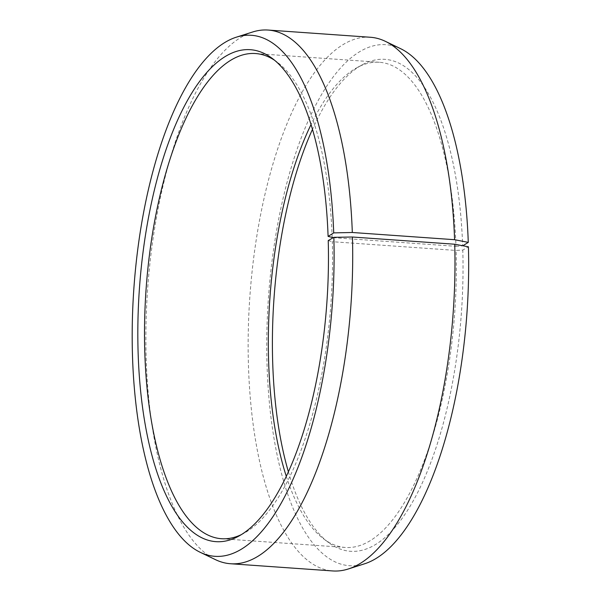 <?xml version="1.0" encoding="UTF-8"?>
<svg xmlns="http://www.w3.org/2000/svg" width="601" height="601" viewBox="0 0 601 601"><rect width="100%" height="100%" fill="white"/><g stroke="black" fill="none" stroke-linecap="round" stroke-linejoin="round"><path stroke-width="0.45" stroke-dasharray="3 2.25" d="M286.264 476.247A243.187 92.674 -86 0 0 323.721 538.932A243.187 92.674 -86 0 0 345.229 547.451A243.187 92.674 -86 0 0 456.114 250.437L462.793 250.061L468.419 246.801M241.271 534.657A243.187 92.674 -86 0 0 243.916 533.305A243.187 92.674 -86 0 0 332.308 241.707L456.114 250.437M328.229 240.573L332.308 241.707M252.638 31.996A267.505 101.937 -86 0 0 146.276 361.299A267.505 101.937 -86 0 0 215.443 559.644M370.381 37.262A267.505 101.937 -86 0 0 248.551 368.511A267.505 101.937 -86 0 0 332.751 570.95M400.762 48.756A261.135 99.511 -86 0 0 267.152 368.113A261.135 99.511 -86 0 0 364.454 563.836M288.36 471.717A246.56 93.959 -86 0 0 328.574 542.553A246.56 93.959 -86 0 0 462.793 250.061M333.239 237.665L455.986 246.312A243.187 92.674 -86 0 0 379.434 62.279A243.187 92.674 -86 0 0 356.941 67.695A243.187 92.674 -86 0 0 311.063 124.505M455.986 246.312L462.665 245.884A246.56 93.959 -86 0 0 362.253 64.788A246.56 93.959 -86 0 0 312.497 129.283M332.18 237.59A243.187 92.674 -86 0 0 277.136 62.068A243.187 92.674 -86 0 0 274.71 60.355M345.229 547.451L221.423 538.721M243.916 533.305L238.605 536.212M323.721 538.932L328.574 542.553M356.941 67.695L362.253 64.788M277.136 62.068L272.291 58.447M379.434 62.279L255.628 53.549"/><path stroke-width="0.9" d="M311.063 124.505A243.187 92.674 -86 0 0 268.685 363.41A243.187 92.674 -86 0 0 286.264 476.247M274.71 60.355A243.187 92.674 -86 0 0 255.628 53.549A243.187 92.674 -86 0 0 144.879 354.688A243.187 92.674 -86 0 0 221.423 538.721A243.187 92.674 -86 0 0 241.271 534.657M462.868 245.756L468.277 242.376L454.581 239.701L352.314 232.489L333.705 232.887L328.093 236.396A246.56 93.959 -86 0 0 272.291 58.447A246.56 93.959 -86 0 0 138.2 355.116A246.56 93.959 -86 0 0 238.605 536.212A246.56 93.959 -86 0 0 328.229 240.573L333.848 237.312L352.449 237.019L454.724 244.231L468.419 246.801A261.135 99.511 -86 0 1 364.454 563.836L348.219 569.004A267.505 101.937 -86 0 0 454.724 244.231M333.705 232.887A261.135 99.511 -86 0 0 236.411 37.164A261.135 99.511 -86 0 0 132.581 358.624A261.135 99.511 -86 0 0 200.095 552.244A261.135 99.511 -86 0 0 333.848 237.312M352.314 232.489A267.505 101.937 -86 0 0 268.106 30.05A267.505 101.937 -86 0 0 252.638 31.996L236.411 37.164M454.581 239.701A267.505 101.937 -86 0 0 385.421 41.356A267.505 101.937 -86 0 0 370.381 37.262L268.106 30.05M468.277 242.376A261.135 99.511 -86 0 0 400.762 48.756L385.421 41.356M312.497 129.283A246.56 93.959 -86 0 0 272.764 364.604A246.56 93.959 -86 0 0 288.36 471.717M200.095 552.244L215.443 559.644A267.505 101.937 -86 0 0 230.483 563.738L332.751 570.95A267.505 101.937 -86 0 0 348.219 569.004M230.483 563.738A267.505 101.937 -86 0 0 352.449 237.019M328.093 236.396L333.239 237.665"/></g></svg>
